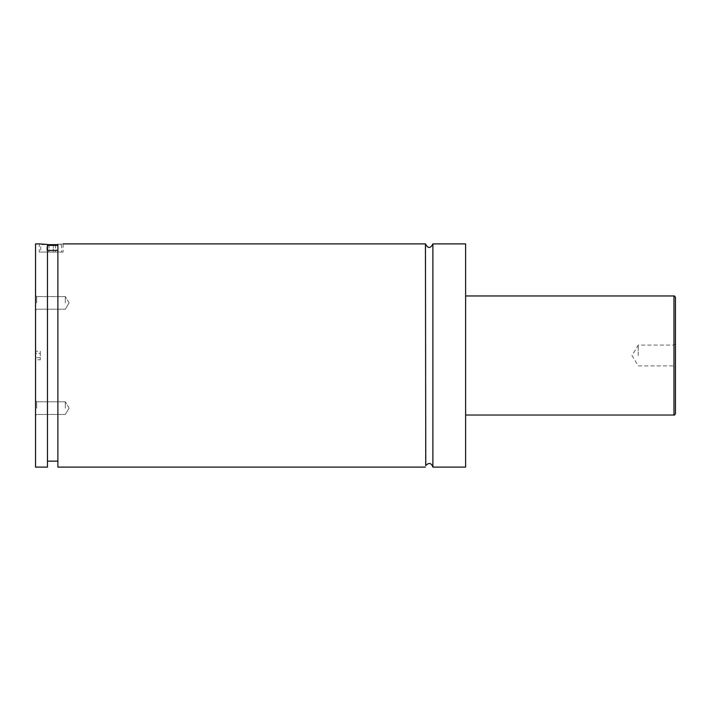 <?xml version="1.0" encoding="UTF-8"?>
<svg xmlns="http://www.w3.org/2000/svg" width="711" height="711" viewBox="0 0 711 711"><rect width="100%" height="100%" fill="white"/><g stroke="black" fill="none" stroke-linecap="round" stroke-linejoin="round"><path stroke-width="0.53" stroke-dasharray="3.56 2.67" d="M432.883 243.891L432.883 467.109M425.445 243.891L425.445 467.109M35.55 243.891L35.55 467.109M35.843 355.5L35.843 345.084L35.843 355.5M47.459 245.375L57.875 245.375M40.758 252.076L61.59 252.076L40.758 252.076L40.758 245.375L41.505 244.637L47.459 244.637M57.875 244.637L41.505 244.637M57.875 250.299L57.875 461.155L57.875 244.326L57.875 250.299L47.459 250.45L47.459 244.46L47.459 461.155L47.459 250.45M47.459 467.109L47.459 244.46L39.274 243.891L39.274 252.076L63.083 252.076L39.274 252.076M57.875 244.326C64.719 243.775 64.719 243.775 57.875 244.326L57.875 467.109M675.45 413.535L675.45 297.465M673.921 355.5L673.921 345.084L673.921 355.5M638.247 355.5L638.247 345.084L638.247 355.5M35.55 302.886L35.55 295.412L35.55 302.886M36.705 302.886L36.705 296.558L36.705 302.886M65.314 302.886L65.314 296.558L65.314 302.886M35.55 408.114L35.55 415.588L35.55 408.114M36.705 408.114L36.705 401.786L36.705 408.114M65.314 408.114L65.314 401.786L65.314 408.114M465.625 243.891L465.625 467.109M53.325 244.637L49.023 244.637L55.476 244.637L53.325 244.637L53.325 252.076L46.882 252.076L55.476 252.076L53.325 252.076L53.325 244.637M46.882 244.637L49.023 244.637L46.882 244.637L46.882 252.076M55.476 244.637L55.476 252.076M49.023 244.637L49.023 252.076L49.023 244.637M40.314 351.207L40.314 359.793L40.314 353.349L35.843 353.349L35.843 357.651L35.843 353.349L40.314 353.349L40.314 351.207L35.843 351.207M35.843 359.793L35.843 357.651L35.843 359.793L40.314 359.793M40.314 357.651L35.843 357.651L40.314 357.651M673.966 295.972L673.966 415.028M60.853 244.637L61.59 245.375L61.59 252.076M63.083 243.891L63.083 252.076M675.45 343.555L673.921 345.084L638.247 345.084L631.99 355.5L638.247 365.916L673.921 365.916L675.45 367.445M36.705 296.558L35.55 295.412L36.705 296.558L65.314 296.558L36.705 296.558M36.705 309.214L35.55 310.36L36.705 309.214L65.314 309.214L36.705 309.214M69.109 302.886L65.314 296.558L69.109 302.886L65.314 309.214L69.109 302.886M36.705 401.786L35.55 400.64L36.705 401.786L65.314 401.786L36.705 401.786M36.705 414.442L35.55 415.588L36.705 414.442L65.314 414.442L36.705 414.442M69.109 408.114L65.314 401.786L69.109 408.114L65.314 414.442L69.109 408.114"/><path stroke-width="1.07" d="M425.445 243.891L425.765 465.598C428.937 462.346 431.31 462.852 432.883 467.109L432.883 243.891C430.404 248.69 427.924 248.69 425.445 243.891L63.083 243.891M57.875 245.375L47.459 245.375M47.459 244.637L57.875 244.637M47.459 250.45L57.875 250.299M39.274 243.891L47.459 244.46L47.459 467.109L35.55 467.109L35.55 243.891L39.274 243.891M57.875 244.326C64.719 243.775 64.719 243.775 57.875 244.326L57.875 467.109L425.445 467.109M675.45 355.5L675.45 413.535C674.837 414.895 674.339 415.393 673.966 415.028L673.966 295.972C674.339 295.607 674.837 296.105 675.45 297.465L675.45 355.5M432.883 467.109L465.625 467.109L465.625 243.891L432.883 243.891M673.966 295.972L465.625 295.972M673.966 415.028L465.625 415.028M57.875 461.155L47.459 461.155"/></g></svg>
